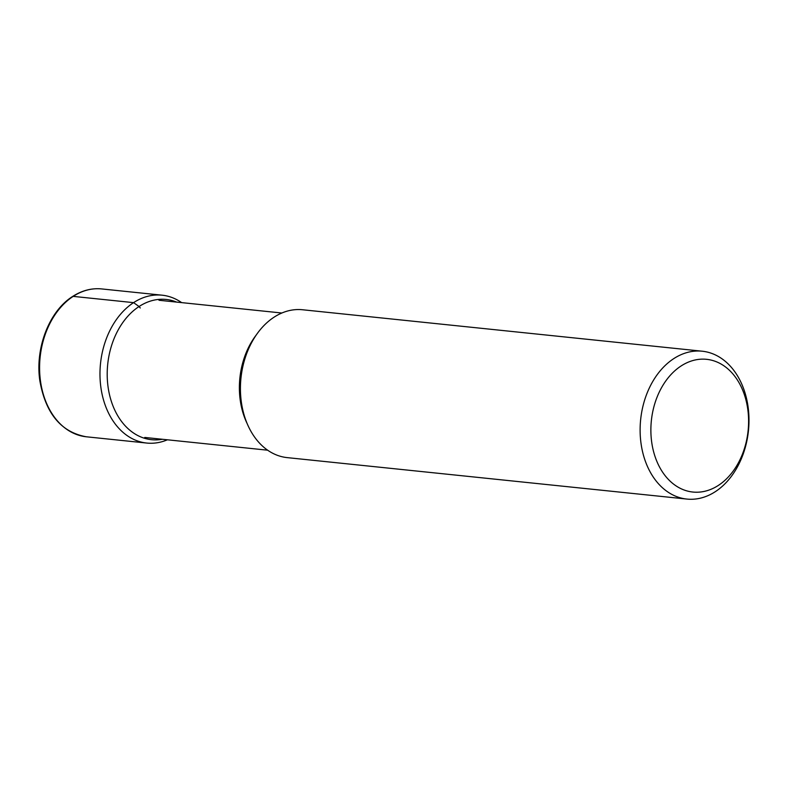 <?xml version="1.0" encoding="UTF-8"?>
<svg xmlns="http://www.w3.org/2000/svg" width="788" height="788" viewBox="0 0 788 788"><rect width="100%" height="100%" fill="white"/><g stroke="black" fill="none" stroke-linecap="round" stroke-linejoin="round"><path stroke-width="1.18" d="M167.401 439.803A74.328 54.185 -84.1 0 1 146.745 443.053A74.328 54.185 -84.1 0 1 100.401 383.234A74.328 54.185 -84.1 0 1 133.576 302.641A74.328 54.185 -84.1 0 1 162.082 295.185A74.328 54.185 -84.1 0 1 181.634 302.612M162.348 439.271A70.496 51.397 -84.1 0 1 108.567 390.109A70.496 51.397 -84.1 0 1 139.072 306.522L140.264 307.98M176.581 302.09A70.496 51.397 95.9 0 0 139.072 306.522L133.576 302.641L73.185 296.377A74.328 54.185 95.9 0 0 40.011 376.969A74.328 54.185 95.9 0 0 86.355 436.788C61.119 432.208 45.615 413.513 39.843 380.722C34.958 348.119 49.211 311.132 72.565 296.505C81.883 290.486 91.595 287.955 101.691 288.93A74.328 54.185 95.9 0 0 73.185 296.377M702.226 351.212L302.533 309.753A74.328 54.185 95.9 0 0 274.027 317.209A74.328 54.185 95.9 0 0 240.852 397.802A74.328 54.185 95.9 0 0 287.196 457.621L686.89 499.07A74.328 54.185 -84.1 0 1 640.545 439.261A74.328 54.185 -84.1 0 1 673.72 358.658A74.328 54.185 -84.1 0 1 702.226 351.212A74.328 54.185 -84.1 0 1 748.561 411.031A74.328 54.185 -84.1 0 1 715.386 491.623A74.328 54.185 -84.1 0 1 686.89 499.07M681.039 366.006A66.724 48.639 -84.1 0 1 744.877 396.216A66.724 48.639 -84.1 0 1 718.439 485.359A66.724 48.639 -84.1 0 1 654.592 455.139A66.724 48.639 -84.1 0 1 681.039 366.006M247.137 423.56A68.96 50.274 -84.1 0 1 256.336 334.87M146.745 443.053L86.355 436.788M162.082 295.185L101.691 288.93M281.868 313.013L158.989 300.267M267.644 450.194L144.756 437.448"/></g></svg>
